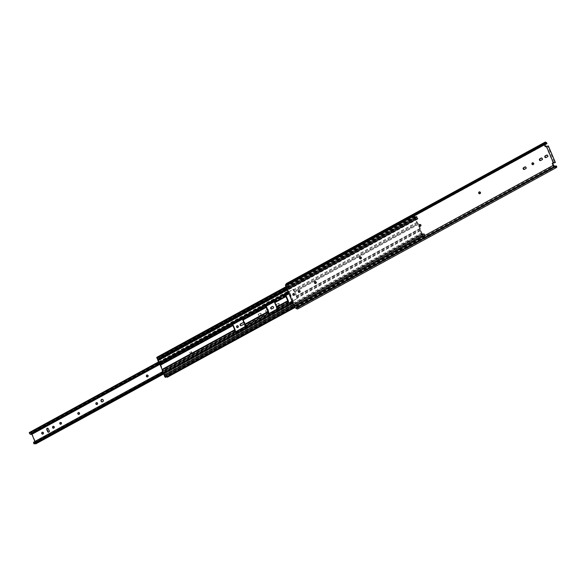 <?xml version="1.0" encoding="UTF-8"?>
<svg xmlns="http://www.w3.org/2000/svg" width="586" height="586" viewBox="0 0 586 586"><rect width="100%" height="100%" fill="white"/><g stroke="black" fill="none" stroke-linecap="round" stroke-linejoin="round"><path stroke-width="0.44" stroke-dasharray="2.93 2.2" d="M258.895 314.037A0.952 0.82 -93.8 0 0 259.62 315.759L260.843 315.092A0.952 0.82 -93.8 0 0 260.118 313.371L258.895 314.037L259.766 313.393A0.952 0.82 86.2 0 1 260.492 315.114L259.276 315.781A0.952 0.82 86.2 0 1 258.543 314.059M237.652 327.589A0.952 0.82 -93.8 0 0 238.502 326.241A0.952 0.82 -93.8 0 0 237.528 325.728M31.065 433.142L289.279 292.304L31.065 433.142A2.234 1.04 -118.7 0 1 30.758 433.647A2.234 1.04 -118.7 0 1 30.538 433.706L288.378 292.788M190.106 352.691A0.952 0.82 -93.8 0 0 191.585 351.886A0.952 0.82 -93.8 0 0 190.106 352.691M191.241 351.908A0.952 0.82 86.2 0 1 189.761 352.713A0.952 0.82 86.2 0 1 191.241 351.908M147.43 376.893A0.952 0.82 -93.8 0 0 148.28 375.553A0.952 0.82 -93.8 0 0 147.306 375.04M96.902 404.508A0.952 0.82 -93.8 0 0 97.759 403.161A0.952 0.82 -93.8 0 0 96.785 402.648M102.36 401.893A1.297 1.121 -93.8 0 0 103.458 400.048A1.297 1.121 -93.8 0 0 102.184 399.33M78.861 414.368A0.952 0.82 -93.8 0 0 79.711 413.027A0.952 0.82 -93.8 0 0 78.736 412.515M266.11 310.089A0.952 0.82 -93.8 0 0 266.842 311.811L268.058 311.144A0.952 0.82 -93.8 0 0 267.333 309.423L265.766 310.111L266.982 309.445A0.952 0.82 86.2 0 1 267.619 309.415M268.132 310.624A0.952 0.82 86.2 0 1 267.714 311.166L266.491 311.84A0.952 0.82 86.2 0 1 265.766 310.111M276.907 304.193A0.952 0.82 -93.8 0 0 277.639 305.914L278.863 305.247A0.952 0.82 -93.8 0 0 278.13 303.519L276.907 304.193L277.786 303.548A0.952 0.82 86.2 0 1 278.511 305.269L277.288 305.936A0.952 0.82 86.2 0 1 276.563 304.215M53.597 428.176A0.952 0.82 -93.8 0 0 54.454 426.828A0.952 0.82 -93.8 0 0 53.48 426.315M60.819 424.227A0.952 0.82 -93.8 0 0 61.669 422.887A0.952 0.82 -93.8 0 0 60.695 422.374M42.771 434.094A0.952 0.82 -93.8 0 0 43.628 432.746A0.952 0.82 -93.8 0 0 42.653 432.234M287.47 292.575A1.465 0.681 -118.7 0 1 287.257 292.165L287.338 291.696A1.502 0.703 61.3 0 0 288.246 292.084A1.502 0.703 61.3 0 0 288.459 291.74A1.099 0.513 -118.7 0 1 288.612 291.491A1.099 0.513 -118.7 0 1 288.715 291.462A1.099 0.513 -118.7 0 1 289.689 292.421L293.703 301.922A1.099 0.513 -118.7 0 1 293.674 302.918A1.099 0.513 -118.7 0 1 293.095 302.72A1.502 0.703 61.3 0 0 292.443 302.405A1.502 0.703 61.3 0 0 292.297 302.442A1.502 0.703 61.3 0 0 292.07 302.911L291.616 302.471A1.465 0.681 -118.7 0 1 291.425 301.622M287.338 291.696L29.49 432.615A1.502 0.703 61.3 0 0 30.406 433.003A1.502 0.703 61.3 0 0 30.611 432.658A1.099 0.513 -118.7 0 1 30.765 432.409A1.099 0.513 -118.7 0 1 30.875 432.38A1.099 0.513 -118.7 0 1 31.842 433.34L35.856 442.84A1.099 0.513 -118.7 0 1 35.834 443.836M35.028 443.463A1.502 0.703 61.3 0 0 34.603 443.324A1.502 0.703 61.3 0 0 34.457 443.368A1.502 0.703 61.3 0 0 34.23 443.829M292.011 301.072L292.941 301.006L35.094 441.932L34.039 441.998A2.967 1.384 61.3 0 0 33.849 442.034M35.094 441.932L35.372 442.591L293.22 301.673L292.165 301.739A2.234 1.04 -118.7 0 1 293.125 302.2L289.279 292.304M292.941 301.006L293.22 301.673M35.372 442.591L34.318 442.664L292.165 301.739M34.318 442.664A2.234 1.04 -118.7 0 1 35.285 443.126L293.41 302.083M288.913 292.224A2.234 1.04 -118.7 0 1 288.598 292.722A2.234 1.04 -118.7 0 1 288.502 292.766L289.433 292.714L289.718 293.381L288.788 293.44M30.538 433.706L31.593 433.64L289.433 292.714M159.795 364.382L232.693 324.549M242.34 319.267L266.081 306.295M274.167 301.878L285.829 295.505M288.942 293.806L289.718 293.381M31.593 433.64L31.871 434.299M48.653 432.182A0.952 0.82 -93.8 0 0 49.502 430.842L48.609 428.718A0.952 0.82 -93.8 0 0 47.634 428.205M271.736 308.954A0.952 0.82 -93.8 0 0 272.212 308.881L273.435 308.214A0.952 0.82 -93.8 0 0 272.834 306.434M241.102 325.699A0.952 0.82 -93.8 0 0 241.579 325.618L244.618 323.955A0.952 0.82 -93.8 0 0 243.901 322.227M243.879 322.168A0.952 0.82 86.2 0 1 244.538 323.743M31.439 433.222L31.886 434.292M34.911 441.448L35.57 443.001M157.363 358.127L415.13 217.201L157.363 358.017L157.898 359.277M158.139 359.145A2.344 1.091 -118.7 0 1 158.44 358.713A2.344 1.091 -118.7 0 1 158.667 358.647A2.344 1.091 -118.7 0 1 159.656 359.115L159.15 357.892L416.844 217.062A2.344 1.091 -118.7 0 1 416.5 217.75A2.344 1.091 -118.7 0 1 415.13 217.201M159.678 359.086L417.378 218.241L416.844 217.062M164.19 375.252L165.23 376.505A2.344 1.091 -118.7 0 1 165.574 375.846A2.344 1.091 -118.7 0 1 165.809 375.78A2.344 1.091 -118.7 0 1 166.966 376.417L166.453 375.208A2.344 1.091 -118.7 0 1 166.131 375.714A2.344 1.091 -118.7 0 1 164.871 375.267L422.367 234.349A1.428 0.667 -118.7 0 1 421.312 233.133L420.206 230.525A1.978 0.923 -118.7 0 1 420.001 229.082L417.767 223.801A1.978 0.923 -118.7 0 1 416.778 222.409L415.679 219.801A1.428 0.667 -118.7 0 1 415.679 218.519L415.811 218.431A2.344 1.091 -118.7 0 1 416.141 217.867A2.344 1.091 -118.7 0 1 416.375 217.802A2.344 1.091 -118.7 0 1 417.357 218.27L159.656 359.115M165.23 376.505L422.931 235.667A2.344 1.091 -118.7 0 1 423.282 235.008A2.344 1.091 -118.7 0 1 423.51 234.942A2.344 1.091 -118.7 0 1 424.667 235.572L166.966 376.417L424.667 235.572M166.636 376.769A1.465 0.681 61.3 0 0 166.138 376.578A1.465 0.681 61.3 0 0 165.999 376.615A1.465 0.681 61.3 0 0 165.779 377.032L423.488 236.187A0.989 0.461 -118.7 0 1 423.341 236.466A0.989 0.461 -118.7 0 1 422.338 235.572L421.898 234.415L422.799 235.594L165.098 376.439M286.781 288.693L415.181 218.519L414.646 217.362A0.989 0.461 -118.7 0 1 414.646 216.402A0.989 0.461 -118.7 0 1 414.742 216.373A0.989 0.461 -118.7 0 1 415.225 216.637A1.465 0.681 61.3 0 0 416.075 216.974A1.465 0.681 61.3 0 0 416.294 216.549A0.916 0.425 -118.7 0 1 416.434 216.285A0.916 0.425 -118.7 0 1 416.521 216.256A0.916 0.425 -118.7 0 1 417.327 217.054L417.818 218.212A0.916 0.425 -118.7 0 1 417.796 219.047A0.916 0.425 -118.7 0 1 417.327 218.893A1.465 0.681 61.3 0 0 416.705 218.6A1.465 0.681 61.3 0 0 416.565 218.637A1.465 0.681 61.3 0 0 416.36 218.988A0.916 0.425 -118.7 0 1 416.243 219.193L417.217 222.38A1.099 0.513 61.3 0 0 417.767 223.156A1.612 0.754 -118.7 0 1 418.572 224.292L420.36 228.518A1.612 0.754 -118.7 0 1 420.528 229.697A1.099 0.513 61.3 0 0 420.653 230.496L422.352 233.638A0.916 0.425 -118.7 0 1 422.623 233.821A1.465 0.681 61.3 0 0 423.414 234.1A1.465 0.681 61.3 0 0 423.612 233.785A0.916 0.425 -118.7 0 1 423.744 233.587A0.916 0.425 -118.7 0 1 423.832 233.565A0.916 0.425 -118.7 0 1 424.638 234.363L425.128 235.521A0.916 0.425 -118.7 0 1 425.106 236.356A0.916 0.425 -118.7 0 1 424.564 236.129A1.465 0.681 61.3 0 0 423.846 235.733A1.465 0.681 61.3 0 0 423.7 235.777A1.465 0.681 61.3 0 0 423.488 236.187M422.623 233.821L164.922 374.659A1.465 0.681 61.3 0 0 165.713 374.937A1.465 0.681 61.3 0 0 165.911 374.63A0.916 0.425 -118.7 0 1 166.043 374.432A0.916 0.425 -118.7 0 1 166.131 374.403A0.916 0.425 -118.7 0 1 166.937 375.201L167.428 376.358A0.916 0.425 -118.7 0 1 167.406 377.194M157.041 357.218A0.989 0.461 -118.7 0 1 157.524 357.475A1.465 0.681 61.3 0 0 158.374 357.819A1.465 0.681 61.3 0 0 158.594 357.394A0.916 0.425 -118.7 0 1 158.733 357.123A0.916 0.425 -118.7 0 1 158.821 357.101A0.916 0.425 -118.7 0 1 159.626 357.9L160.117 359.057A0.916 0.425 -118.7 0 1 160.095 359.892A0.916 0.425 -118.7 0 1 159.619 359.731A1.465 0.681 61.3 0 0 159.004 359.445A1.465 0.681 61.3 0 0 158.865 359.482A1.465 0.681 61.3 0 0 158.66 359.826L416.36 218.988M166.453 375.208L424.169 234.356L166.497 375.23M245.3 326.834L245.739 326.805L245.497 326.226A1.099 0.513 -118.7 0 1 245.38 325.42A1.612 0.754 61.3 0 0 245.204 324.241L243.417 320.015A1.612 0.754 61.3 0 0 242.611 318.879A1.099 0.513 -118.7 0 1 242.062 318.11L241.454 317.729M277.127 309.437L277.566 309.408L277.317 308.829A1.099 0.513 -118.7 0 1 277.2 308.031A1.612 0.754 61.3 0 0 277.031 306.852L275.244 302.625A1.612 0.754 61.3 0 0 274.438 301.49A1.099 0.513 -118.7 0 1 273.889 300.713L273.281 300.332M416.119 219.281L158.542 360.031A0.916 0.425 61.3 0 0 158.66 359.826M164.922 374.659A0.916 0.425 61.3 0 0 164.651 374.483L422.154 233.572M166.988 376.388L424.689 235.579M166.468 375.201L424.161 234.356A2.344 1.091 -118.7 0 1 423.839 234.869A2.344 1.091 -118.7 0 1 422.572 234.422L164.871 375.267M164.483 375.099A1.428 0.667 -118.7 0 0 164.666 375.194L164.856 375.26M420.001 229.082L296.421 296.619A1.978 0.923 61.3 0 0 296.626 298.069L296.875 298.648L292.092 301.263M296.875 298.648L297.314 298.618L297.073 298.04L420.653 230.496M288.715 303.101L297.314 298.618M288.788 303.277L288.349 303.306M268.967 313.898L277.566 309.408M269.04 314.067L268.6 314.096M235.579 332.145L245.739 326.805M235.653 332.321L235.213 332.35M241.82 317.531L241.381 317.561M273.647 300.135L273.208 300.164M288.173 291.982L292.956 289.367L293.198 289.945A1.978 0.923 61.3 0 0 294.187 291.345L417.767 223.801M417.217 222.38L293.637 289.916L293.396 289.345L288.246 292.158M293.396 289.345L292.956 289.367M293.637 289.916A1.099 0.513 61.3 0 0 294.187 290.693L417.767 223.156M420.528 229.697L296.955 297.234A1.612 0.754 61.3 0 0 296.78 296.055L294.992 291.828A1.612 0.754 61.3 0 0 294.187 290.693M296.955 297.234A1.099 0.513 61.3 0 0 297.073 298.04M296.421 296.619L296.34 296.084L419.92 228.547M418.133 224.321L294.553 291.857L296.34 296.084M294.553 291.857L294.187 291.345M415.811 218.424L286.869 288.898L415.811 218.424M286.832 288.81L415.181 218.519M415.064 217.281L415.599 218.439M158.418 360.119L159.517 363.225A1.099 0.513 61.3 0 0 160.066 363.994A1.612 0.754 -118.7 0 1 160.872 365.129L162.659 369.356A1.612 0.754 -118.7 0 1 162.827 370.535A1.099 0.513 61.3 0 0 162.945 371.341L164.454 374.417M293.498 304.588L421.898 234.415M164.651 375.282L422.36 234.437M424.689 235.55L424.198 234.393M415.064 217.172L157.363 358.017M157.429 358.039A2.344 1.091 61.3 0 0 158.799 358.588A2.344 1.091 61.3 0 0 159.143 357.907L416.851 217.054M315.568 283.47A0.952 0.82 -93.8 0 0 316.469 282.137A0.952 0.82 -93.8 0 0 315.451 281.646M299.343 292.341A0.952 0.82 -93.8 0 0 300.244 291.008A0.952 0.82 -93.8 0 0 299.226 290.51M293.916 295.307A0.952 0.82 -93.8 0 0 294.817 293.974A0.952 0.82 -93.8 0 0 293.798 293.476M479.788 193.724A0.952 0.82 -93.8 0 0 480.681 192.391A0.952 0.82 -93.8 0 0 479.663 191.893M420.228 226.277A0.952 0.82 -93.8 0 0 421.122 224.943A0.952 0.82 -93.8 0 0 420.103 224.445M360.668 258.829A0.952 0.82 -93.8 0 0 361.562 257.496A0.952 0.82 -93.8 0 0 360.544 256.998M533.004 164.637A0.952 0.82 -93.8 0 0 533.905 163.304A0.952 0.82 -93.8 0 0 532.886 162.805M544.885 144.83L288.063 285.184A1.392 0.652 61.3 0 0 287.008 284.32A1.392 0.652 61.3 0 0 286.876 284.356A1.392 0.652 61.3 0 0 286.664 284.825L545.361 143.438M286.422 283.529A2.344 1.091 -118.7 0 1 286.649 283.463A2.344 1.091 -118.7 0 1 288.187 284.554L288.063 285.184M544.768 144.061L286.547 285.118A0.916 0.425 61.3 0 0 286.664 284.825M555.045 166.351L296.348 307.738A0.916 0.425 61.3 0 0 295.989 307.482L295.271 307.232L553.968 165.845M297.673 308.969A2.344 1.091 -118.7 0 0 298.003 307.796L297.373 307.218L555.067 166.38M286.071 285.441L295.271 307.232M296.348 307.738A1.392 0.652 61.3 0 0 297.219 308.133A1.392 0.652 61.3 0 0 297.373 307.218M545.595 146.507L546.123 146.434L553.118 162.996M546.123 146.434L547.698 146.332L554.693 162.893M547.698 146.332L548.379 145.958M524.228 169.435A0.952 0.82 -93.8 0 0 524.748 169.369L526.06 168.651A0.952 0.82 -93.8 0 0 525.415 166.893M545.881 157.605A0.952 0.82 -93.8 0 0 546.401 157.531L547.712 156.821A0.952 0.82 -93.8 0 0 547.068 155.056M540.482 160.549A0.952 0.82 -93.8 0 0 541.003 160.483L542.314 159.773A0.952 0.82 -93.8 0 0 541.669 158.008M545.229 146.712L545.669 146.683M30.611 432.658L288.459 291.74M293.095 302.72L163.443 373.582M287.147 291.887L158.608 362.141M163.076 372.718L291.616 302.471M291.733 302.75L163.194 372.996M34.039 441.998L291.887 301.079M288.59 302.808L277.002 309.144L288.59 302.808M268.842 313.605L245.175 326.541L268.842 313.598M162.622 371.649L235.455 331.852L162.63 371.656M159.451 363.943L232.283 324.139M241.996 318.828L265.67 305.892M273.823 301.431L285.419 295.095M285.492 295.183L273.882 301.526M265.744 305.973L242.062 318.916M232.349 324.226L159.509 364.031M287.257 292.165L158.725 362.419M293.703 301.922L35.856 442.84M163.311 373.282L292.07 302.911M293.125 302.2L35.285 443.126M31.842 433.34L289.689 292.421M416.888 217.084L159.187 357.929M424.564 236.129L294.612 307.159M165.911 374.63L423.612 233.785M417.327 218.893L159.619 359.731M158.594 357.394L416.294 216.549M286.283 287.521L414.646 217.362M243.417 320.015L266.718 307.284M242.611 318.879L265.912 306.148M245.204 324.241L268.505 311.51M268.681 312.69L245.38 325.42M275.244 302.625L286.466 296.487M274.438 301.49L285.668 295.351M277.031 306.852L288.253 300.713M288.429 301.893L277.2 308.031M158.542 360.031L416.243 219.193M285.118 294.582L273.889 300.713M265.363 305.372L242.062 318.11M245.497 326.226L268.798 313.488M277.317 308.829L288.546 302.698M164.651 374.483L422.352 233.638M164.666 375.194L422.367 234.349M415.679 218.519L286.876 288.913M294.992 291.828L418.572 224.292M296.78 296.055L420.36 228.518M420.206 230.525L296.626 298.069M293.198 289.945L416.778 222.409M415.225 216.637L157.524 357.475M159.626 357.9L417.327 217.054M160.117 359.057L417.818 218.212M158.418 360.617L416.119 219.772M231.975 323.619L159.517 363.225M160.066 363.994L232.525 324.395M160.872 365.129L233.331 325.53M162.659 369.356L235.118 329.757M235.294 330.936L162.827 370.535M162.945 371.341L235.411 331.742M421.752 233.103L164.051 373.949M166.937 375.201L424.638 234.363M167.428 376.358L425.128 235.521M293.974 305.731L422.338 235.572M292.949 303.292L421.312 233.133M287.316 289.953L415.679 219.801M546.965 143.643L288.268 285.03M286.547 285.118L545.244 143.731M554.686 166.094L295.989 307.482M297.695 307.335L556.392 165.948M288.187 284.554L546.885 143.167M286.071 285.939L544.768 144.552M553.565 165.377L294.868 306.764M298.003 307.796L556.7 166.409M540.563 160.513L541.003 160.483M542.314 159.773L541.867 159.802M545.962 157.561L546.401 157.531M547.712 156.821L547.273 156.85M524.309 169.398L524.748 169.369M526.06 168.651L525.62 168.68M288.612 291.491L30.765 432.409M287.147 291.616L158.513 361.921M293.674 302.918L163.619 374M292.297 302.442L34.457 443.368M292.026 303.006L163.34 373.341M288.598 292.722L30.758 433.647M288.246 292.084L30.406 433.003M293.352 302.281L35.504 443.199M288.971 292.128L31.124 433.047M416.141 217.867L158.44 358.713M423.282 235.008L165.574 375.846M423.744 233.587L166.043 374.432M416.434 216.285L158.733 357.123M414.646 216.402L285.953 286.737M422.916 235.697L165.215 376.542M417.378 218.278L159.678 359.115M416.075 216.974L158.374 357.819M417.796 219.047L160.095 359.892M416.565 218.637L158.865 359.482M423.414 234.1L165.713 374.937M425.106 236.356L294.875 307.533M423.7 235.777L165.999 376.615M423.341 236.466L294.472 306.896M423.839 234.869L166.131 375.714M416.5 217.75L158.799 358.588M315.356 283.521L315.795 283.492M299.124 292.392L299.571 292.363M293.696 295.359L294.143 295.329M479.568 193.776L480.007 193.746M420.008 226.328L420.448 226.299M360.449 258.873L360.888 258.851M532.791 164.688L533.231 164.659M545.573 142.977L286.876 284.356M555.916 166.746L297.219 308.133M540.263 160.601L540.702 160.571M541.442 157.986L541.882 157.956M532.667 162.783L533.106 162.754M360.324 256.976L360.764 256.946M419.884 224.423L420.323 224.394M479.443 191.878L479.883 191.849M545.661 157.649L546.101 157.619M546.841 155.041L547.28 155.012M524.009 169.486L524.448 169.457M525.188 166.871L525.627 166.842M293.571 293.454L294.011 293.425M298.999 290.488L299.439 290.458M315.224 281.624L315.664 281.595"/><path stroke-width="0.88" d="M272.834 306.434A0.952 0.82 -93.8 0 0 272.702 306.485L271.479 307.159A0.952 0.82 -93.8 0 0 271.736 308.954M270.761 308.441A0.952 0.82 86.2 0 1 271.135 307.181L272.358 306.515A0.952 0.82 86.2 0 1 273.083 308.236L271.86 308.903A0.952 0.82 86.2 0 1 270.761 308.441M237.528 325.728A0.952 0.82 -93.8 0 0 237.652 327.589M238.15 326.263A0.952 0.82 86.2 0 1 236.671 327.076A0.952 0.82 86.2 0 1 238.15 326.263M244.538 323.743A0.952 0.82 86.2 0 1 244.267 323.985L241.227 325.64A0.952 0.82 86.2 0 1 240.502 323.919L243.893 322.234A0.952 0.82 -93.8 0 0 243.893 322.234L240.853 323.897A0.952 0.82 -93.8 0 0 241.102 325.699M147.306 375.04A0.952 0.82 -93.8 0 0 147.43 376.893M147.936 375.575A0.952 0.82 86.2 0 1 146.456 376.38A0.952 0.82 86.2 0 1 147.936 375.575M96.785 402.648A0.952 0.82 -93.8 0 0 96.902 404.508M97.408 403.183A0.952 0.82 86.2 0 1 95.928 403.996A0.952 0.82 86.2 0 1 97.408 403.183M102.184 399.33A1.297 1.121 -93.8 0 0 102.36 401.893M103.107 400.07A1.297 1.121 86.2 0 1 101.092 401.176A1.297 1.121 86.2 0 1 103.107 400.07M78.736 412.515A0.952 0.82 -93.8 0 0 78.861 414.368M79.366 413.049A0.952 0.82 86.2 0 1 77.887 413.855A0.952 0.82 86.2 0 1 79.366 413.049M53.48 426.315A0.952 0.82 -93.8 0 0 53.597 428.176M54.102 426.857A0.952 0.82 86.2 0 1 52.623 427.663A0.952 0.82 86.2 0 1 54.102 426.857M60.695 422.374A0.952 0.82 -93.8 0 0 60.819 424.227M61.318 422.909A0.952 0.82 86.2 0 1 59.845 423.715A0.952 0.82 86.2 0 1 61.318 422.909M42.653 432.234A0.952 0.82 -93.8 0 0 42.771 434.094M43.276 432.768A0.952 0.82 86.2 0 1 41.796 433.581A0.952 0.82 86.2 0 1 43.276 432.768M163.619 374L35.834 443.836A1.099 0.513 -118.7 0 1 35.248 443.639A1.502 0.703 61.3 0 0 35.028 443.463M29.337 432.527L29.417 433.083A1.465 0.681 -118.7 0 0 30.604 434.358A2.967 1.384 61.3 0 0 30.816 434.373L31.871 434.299L159.795 364.382M162.622 371.649L33.805 442.056A1.465 0.681 -118.7 0 0 33.768 443.39L34.186 443.924L163.311 373.282M291.425 301.622A1.465 0.681 -118.7 0 1 291.645 301.138A1.465 0.681 -118.7 0 1 291.696 301.116A2.967 1.384 -118.7 0 1 291.887 301.079L292.011 301.072M288.788 293.44L288.664 293.447A2.967 1.384 -118.7 0 1 288.451 293.44A1.465 0.681 -118.7 0 1 287.47 292.575M33.805 442.056A1.465 0.681 -118.7 0 1 33.849 442.034L162.63 371.656M232.693 324.549L242.34 319.267M266.081 306.295L274.167 301.878M285.829 295.505L288.942 293.806M47.634 428.205A0.952 0.82 -93.8 0 0 47.129 429.531L48.023 431.648A0.952 0.82 -93.8 0 0 48.653 432.182M267.619 309.415A0.952 0.82 86.2 0 1 268.132 310.624M31.886 434.292L34.911 441.448M49.151 430.864A0.952 0.82 86.2 0 1 47.678 431.67L46.777 429.553A0.952 0.82 86.2 0 1 48.257 428.747L49.151 430.864M164.483 375.099A1.428 0.667 -118.7 0 1 163.611 373.978L162.505 371.37A1.978 0.923 -118.7 0 1 162.293 369.927L160.066 364.646A1.978 0.923 -118.7 0 1 159.077 363.254L157.978 360.646A1.428 0.667 -118.7 0 1 157.978 359.357L286.869 288.898L158.11 359.262A2.344 1.091 -118.7 0 1 158.139 359.145M294.875 307.533L167.406 377.194A0.916 0.425 -118.7 0 1 166.864 376.974A1.465 0.681 61.3 0 0 166.636 376.769M286.832 288.81L157.898 359.277L156.945 358.207A0.989 0.461 -118.7 0 1 156.945 357.24A0.989 0.461 -118.7 0 1 157.041 357.218M273.281 300.332L265.121 304.793L265.363 305.372A1.099 0.513 61.3 0 0 265.912 306.148A1.612 0.754 -118.7 0 1 266.718 307.284L268.505 311.51A1.612 0.754 -118.7 0 1 268.681 312.69A1.099 0.513 61.3 0 0 268.798 313.488L268.967 313.898M241.454 317.729L231.294 323.069L241.381 317.561L241.622 318.139A1.978 0.923 61.3 0 0 242.611 319.531L244.845 324.812A1.978 0.923 61.3 0 0 245.058 326.255L245.3 326.834L235.213 332.35L234.964 331.771A1.978 0.923 -118.7 0 1 234.759 330.321L162.293 369.927M268.146 312.074L265.912 306.793A1.978 0.923 -118.7 0 1 264.923 305.401L264.682 304.823L273.208 300.164L273.45 300.743A1.978 0.923 61.3 0 0 274.438 302.134L276.665 307.416A1.978 0.923 61.3 0 0 276.878 308.859L277.127 309.437L268.6 314.096L268.359 313.517A1.978 0.923 -118.7 0 1 268.146 312.074L244.845 324.812M288.246 292.158L284.869 294.004L285.118 294.582A1.099 0.513 61.3 0 0 285.668 295.351A1.612 0.754 -118.7 0 1 286.466 296.487L288.253 300.713A1.612 0.754 -118.7 0 1 288.429 301.893A1.099 0.513 61.3 0 0 288.546 302.698L288.715 303.101M292.092 301.263L288.349 303.306L288.107 302.728A1.978 0.923 -118.7 0 1 287.894 301.285L285.66 296.003A1.978 0.923 -118.7 0 1 284.671 294.612L284.43 294.033L288.173 291.982M162.219 369.385L234.678 329.786L232.891 325.56L160.432 365.159M234.678 329.786L234.759 330.321M231.734 323.04L231.975 323.619A1.099 0.513 -118.7 0 0 232.525 324.395A1.612 0.754 -118.7 0 1 233.331 325.53L235.118 329.757A1.612 0.754 -118.7 0 1 235.294 330.936A1.099 0.513 -118.7 0 0 235.411 331.742L235.579 332.145M160.066 364.646L232.525 325.047A1.978 0.923 -118.7 0 1 231.536 323.648L231.294 323.069M232.525 325.047L232.891 325.56M265.121 304.793L264.682 304.823M284.869 294.004L284.43 294.033M157.48 359.357L286.781 288.693M165.779 377.032A0.989 0.461 -118.7 0 1 165.633 377.311A0.989 0.461 -118.7 0 1 164.637 376.417L164.19 375.252L293.498 304.588M315.451 281.646A0.952 0.82 -93.8 0 0 315.568 283.47M316.03 282.166A0.952 0.82 86.2 0 1 314.55 282.979A0.952 0.82 86.2 0 1 316.03 282.166M299.226 290.51A0.952 0.82 -93.8 0 0 299.343 292.341M299.805 291.037A0.952 0.82 86.2 0 1 298.325 291.843A0.952 0.82 86.2 0 1 299.805 291.037M293.798 293.476A0.952 0.82 -93.8 0 0 293.916 295.307M294.377 294.004A0.952 0.82 86.2 0 1 292.897 294.809A0.952 0.82 86.2 0 1 294.377 294.004M525.415 166.893A0.952 0.82 -93.8 0 0 525.327 166.929L524.023 167.647A0.952 0.82 -93.8 0 0 524.228 169.435M523.21 168.936A0.952 0.82 86.2 0 1 523.584 167.677L524.888 166.959A0.952 0.82 86.2 0 1 525.62 168.68L524.309 169.398A0.952 0.82 86.2 0 1 523.21 168.936M547.068 155.056A0.952 0.82 -93.8 0 0 546.98 155.1L545.676 155.81A0.952 0.82 -93.8 0 0 545.881 157.605M544.863 157.107A0.952 0.82 86.2 0 1 545.236 155.839L546.54 155.129A0.952 0.82 86.2 0 1 547.273 156.85L545.962 157.561A0.952 0.82 86.2 0 1 544.863 157.107M479.663 191.893A0.952 0.82 -93.8 0 0 479.788 193.724M480.242 192.42A0.952 0.82 86.2 0 1 478.762 193.226A0.952 0.82 86.2 0 1 480.242 192.42M420.103 224.445A0.952 0.82 -93.8 0 0 420.228 226.277M420.682 224.973A0.952 0.82 86.2 0 1 419.202 225.778A0.952 0.82 86.2 0 1 420.682 224.973M360.544 256.998A0.952 0.82 -93.8 0 0 360.668 258.829M361.123 257.525A0.952 0.82 86.2 0 1 359.643 258.331A0.952 0.82 86.2 0 1 361.123 257.525M532.886 162.805A0.952 0.82 -93.8 0 0 533.004 164.637M533.465 163.333A0.952 0.82 86.2 0 1 531.985 164.139A0.952 0.82 86.2 0 1 533.465 163.333M541.669 158.008A0.952 0.82 -93.8 0 0 541.581 158.044L540.277 158.762A0.952 0.82 -93.8 0 0 540.482 160.549M539.457 160.059A0.952 0.82 86.2 0 1 539.838 158.791L541.142 158.074A0.952 0.82 86.2 0 1 541.867 159.802L540.563 160.513A0.952 0.82 86.2 0 1 539.457 160.059M555.067 166.38L556.07 165.831A1.392 0.652 61.3 0 1 555.916 166.746A1.392 0.652 61.3 0 1 555.045 166.351A0.916 0.425 -118.7 0 0 554.686 166.094L553.565 165.377L552.664 163.245L555.382 162.52L548.379 145.958L545.229 146.712L544.328 144.581L285.631 285.968A1.428 0.667 -118.7 0 1 285.631 284.686L544.76 142.999A2.344 1.091 -118.7 0 1 545.112 142.142A2.344 1.091 -118.7 0 1 545.346 142.076A2.344 1.091 -118.7 0 1 546.885 143.167L546.965 143.643L544.885 144.83M546.76 143.797A1.392 0.652 61.3 0 0 545.705 142.933A1.392 0.652 61.3 0 0 545.573 142.977A1.392 0.652 61.3 0 0 545.361 143.438A0.916 0.425 -118.7 0 1 545.244 143.731L544.768 144.552L545.595 146.507M286.063 284.386A2.344 1.091 -118.7 0 1 286.422 283.529L545.112 142.142M556.07 165.831L556.7 166.409A2.344 1.091 -118.7 0 1 556.37 167.581A2.344 1.091 -118.7 0 1 554.832 166.849L554.18 166.622A1.428 0.667 -118.7 0 1 553.125 165.406L552.224 163.274L553.36 162.652L546.364 146.09M544.328 144.581A1.428 0.667 -118.7 0 1 544.328 143.299L544.76 142.999M556.37 167.581L297.673 308.969A2.344 1.091 -118.7 0 1 296.142 308.236L554.832 166.849M296.142 308.236L295.483 308.009L554.18 166.622M285.631 285.968L294.428 306.793A1.428 0.667 61.3 0 0 295.483 308.009M552.664 163.245L552.224 163.274M555.382 162.52L553.36 162.652M163.443 373.582L35.248 443.639M158.608 362.141L29.3 432.812M33.768 443.39L163.076 372.718M163.194 372.996L33.885 443.668M268.842 313.598L277.002 309.144L268.842 313.605M245.175 326.541L235.455 331.852L245.175 326.534M30.604 434.358L159.451 363.943M232.283 324.139L241.996 318.828M265.67 305.892L273.823 301.431M285.419 295.095L288.451 293.44M288.664 293.447L285.492 295.183M273.882 301.526L265.744 305.973M242.062 318.916L232.349 324.226M159.509 364.031L30.816 434.373M158.725 362.419L29.417 433.083M294.612 307.159L166.864 376.974M156.945 358.207L286.283 287.521M244.765 324.27L268.066 311.54M266.278 307.313L242.978 320.044M242.611 319.531L265.912 306.793M276.592 306.881L287.814 300.743M287.894 301.285L276.665 307.416M286.027 296.516L274.805 302.654M274.438 302.134L285.66 296.003M288.107 302.728L276.878 308.859M268.359 313.517L245.058 326.255M241.622 318.139L264.923 305.401M273.45 300.743L284.671 294.612M286.876 288.913L157.978 359.357M164.637 376.417L293.974 305.731M163.611 373.978L292.949 303.292M162.505 371.37L234.964 331.771M159.077 363.254L231.536 323.648M157.978 360.646L287.316 289.953M524.023 167.647L523.584 167.677M545.676 155.81L545.236 155.839M540.277 158.762L539.838 158.791M544.328 143.299L285.631 284.686M541.581 158.044L541.142 158.074M294.428 306.793L553.125 165.406M546.98 155.1L546.54 155.129M525.327 166.929L524.888 166.959M158.513 361.921L29.307 432.534M163.34 373.341L34.186 443.924M285.953 286.737L156.945 357.24M294.472 306.896L165.633 377.311"/></g></svg>

